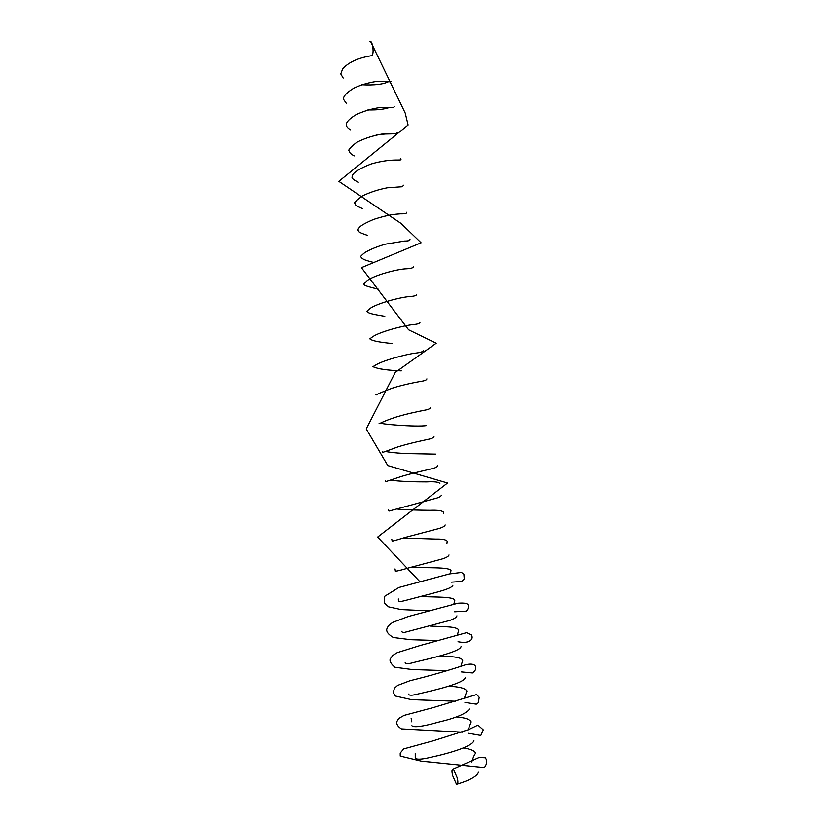 <?xml version="1.0" encoding="UTF-8"?>
<svg xmlns="http://www.w3.org/2000/svg" width="826" height="826" viewBox="0 0 826 826"><rect width="100%" height="100%" fill="white"/><g stroke="black" fill="none" stroke-linecap="round" stroke-linejoin="round"><path stroke-width="1.24" d="M457.108 777.565C458.285 781.954 458.089 784.235 456.53 784.411L452.741 775.8C451.564 771.443 451.76 769.161 453.329 768.965L457.108 777.565M343.162 78.057L340.756 73.948L342.666 68.837C348.5 62.322 358.04 57.954 371.277 55.745C374.529 55.579 372.815 41.94 370.575 41.455L369.625 41.558M457.738 783.988C470.2 780.116 477.118 776.192 478.471 772.217M415.251 753.312L415.251 757.865C416.139 759.765 421.301 759.579 430.728 757.297C448.745 753.436 472.833 746.425 473.907 740.55M411.875 725.734C413.929 727.727 422.644 726.57 438.048 722.265C455.756 718.093 466.236 713.685 469.498 709.028M408.529 694.067C408.891 695.595 412.04 695.575 417.966 693.995C434.61 690.247 463.985 683.329 465.214 677.712M405.174 662.566C405.39 664.104 408.312 664.063 413.919 662.431C429.995 658.456 459.855 651.92 461.032 646.644M401.818 631.301L402.386 632.437L404.389 632.448L449.643 620.45C454.042 618.973 456.479 617.425 456.943 615.814M398.318 598.933L398.452 600.254C399.443 600.977 396.046 602.732 404.306 600.75L432.618 593.326C443.459 590.476 451.801 587.988 452.937 585.252M395.035 568.938L395.313 570.704C394.745 571.499 396.325 571.54 408.622 567.916L440.434 559.45C445.637 558.056 448.497 556.559 449.014 554.958M391.772 539.223L392.102 540.741C391.565 541.474 393.455 541.03 405.659 537.292L436.913 529.063C441.962 527.814 444.708 526.441 445.162 524.933M388.55 509.797L388.984 511.077L433.774 498.883C438.472 497.81 441.012 496.581 441.373 495.187M385.35 480.639L385.856 481.62L401.498 476.416C414.797 472.482 427.569 469.839 431.348 468.858C435.312 468.001 437.419 466.948 437.656 465.699M382.18 451.76L382.758 452.411L398.215 446.773C410.956 442.891 423.428 440.423 427.558 439.473C431.647 438.709 433.795 437.708 434.001 436.489M379.041 423.139L379.692 423.459C379.31 423.841 382.923 421.405 395.355 417.295C407.92 413.403 420.145 411.131 424.203 410.285C428.178 409.634 430.253 408.725 430.408 407.548M375.933 394.787C377.833 394.89 370.729 396.335 392.267 388.168C404.399 384.327 416.366 382.211 420.661 381.426C424.688 380.869 426.753 380.022 426.877 378.876M401.291 370.864C387.528 370.285 378.432 369.026 374.002 367.074L372.856 366.703L375.593 365.102C382.83 360.415 406.382 354.23 415.272 353.156C420.517 352.557 423.232 351.67 423.397 350.472M392.35 343.533C380.28 342.356 373.094 341.004 370.791 339.465L369.8 338.866L372.815 336.636C380.559 331.412 404.668 325.382 412.855 324.639C417.543 324.226 419.918 323.462 419.969 322.336M384.802 316.306C374.261 314.582 368.788 313.291 368.375 312.455L366.775 311.288L370.079 308.408C377.957 302.956 400.992 297.195 409.314 296.586C414.187 296.276 416.603 295.563 416.593 294.448M378.308 289.183C359.63 284.887 365.237 284.381 363.781 283.958L367.384 280.417C375.169 274.955 396.16 269.503 405.143 268.863C410.636 268.626 413.341 267.944 413.258 266.819M372.567 262.193C362.521 259.56 363.595 259.075 362.222 258.497L360.817 256.876C360.115 256.741 361.416 255.337 364.72 252.653C369.955 249.504 376.821 246.685 385.319 244.176L404.647 241.047C408.436 241.058 410.212 240.521 409.985 239.437M367.405 235.358C356.161 231.548 359.475 231.559 357.875 230.041L358.381 228.575C359.919 227.202 358.99 225.766 373.476 219.458C389.686 214.192 395.189 214.378 400.373 213.841C404.916 213.975 407.032 213.449 406.743 212.272M362.676 208.689C353.167 204.714 356.46 205.085 354.953 203.444C353.383 203.248 355.923 200.718 362.573 195.865C369.924 192.282 378.132 189.598 387.208 187.812L402.365 186.717L403.532 185.231M358.288 182.205C353.724 180.016 351.649 178.313 352.062 177.084C352.454 176.661 349.77 172.283 371.08 163.992C394.58 157.188 403.542 162.061 400.373 158.52M354.189 155.897C350.895 154.121 349.233 152.48 349.202 150.951C347.767 150.291 350.245 147.451 356.646 142.413C364.121 138.531 372.464 135.774 381.674 134.132L396.377 133.76L397.306 132.532M350.327 129.765C347.653 128.009 346.331 126.44 346.362 125.056C346.218 124.261 345.702 121.061 355.965 114.742C363.45 111.211 371.401 108.815 379.836 107.566L393.259 107.659L394.26 106.781M346.662 103.828L343.544 99.388C343.368 98.521 342.852 94.804 353.9 88.124C361.334 84.686 369.119 82.435 377.245 81.361L390.171 81.795L391.235 81.247M370.575 41.455L405.205 113.079L408.085 125.005L338.825 181.359L401.064 223.474L421.084 242.803L361.416 267.665L408.591 329.791L436.211 343.224L395.262 372.402L366.217 428.911L387.776 465.565L447.547 483.014L377.627 537.076L419.608 581.421M471.801 761.964C472.782 758.268 474.041 755.336 475.6 753.188C474.609 750.71 470.5 748.986 463.283 748.005M468.084 729.854L471.181 721.893C469.932 719.291 464.997 717.639 456.365 716.937L456.272 716.927M411.792 721.831L411.121 718.186M448.456 686.241C459.132 686.664 465.286 688.254 466.927 691.011L464.418 698.032M460.825 666.51L462.777 660.191C461.414 658.126 456.861 656.918 449.117 656.546L439.649 655.958M457.274 635.277L458.771 630.001C457.501 628.07 453.092 626.996 445.544 626.769L430.16 626.056M453.794 604.333L454.837 600.12C452.906 596.537 437.243 597.301 420.465 596.496M450.335 573.688L450.996 570.539C449.107 566.801 426.743 568.205 411.276 567.194M403.191 538.005L435.56 539.058C442.364 538.934 446.246 539.667 447.217 541.247L446.918 543.332M396.304 508.961C404.854 509.972 422.003 510.22 429.737 510.323C437.77 510.003 442.364 510.644 443.51 512.244L443.469 513.276M390.45 480.082C398.586 481.517 416.727 481.94 426.701 481.899C434.466 481.465 438.854 482.002 439.876 483.52L439.876 483.54M435.643 454.135L410.708 453.66C397.657 453.453 387.404 451.967 385.37 451.409M389.521 133.513L376.016 135.103M389.986 107.308C384.586 109.3 377.234 110.168 367.921 109.92M388.788 81.557C383.409 84.355 374.364 85.419 361.654 84.758M453.329 768.965L479.111 757.494L485.244 757.752C487.402 760.426 487.134 763.709 484.418 767.571L421.229 761.128L400.238 756.069L400.207 753.075L403.697 748.914L433.567 740.705L468.548 729.647L477.934 725.114L483.313 729.905L480.815 735.45L468.497 733.271M462.446 732.177L401.415 728.893C397.874 726.601 396.335 724.206 396.779 721.707L398.71 718.475L404.028 715.409L433.34 707.562L476.716 694.521L479.194 697.299L478.388 702.75L476.292 704.155L464.955 702.441M455.715 701.222L411.513 699.643L395.086 695.967L393.31 692.333L394.467 688.203L397.636 685.404L409.872 680.758C430.842 675.575 449.561 670.185 466.05 664.6C472.059 663.474 475.28 664.352 475.735 667.253C476.075 669.246 475.002 671.146 472.503 672.953L461.466 671.92M447.971 670.691L412.143 669.535L394.952 667.243C390.843 663.784 389.304 660.965 390.326 658.776L392.794 655.39L397.306 652.623L419.618 645.664L466.525 632.675L471.243 634.698C474.289 639.169 469.519 644.115 458.038 641.719M380.807 422.974C378.504 423.996 415.922 427.176 426.588 425.586M429.396 610.837L401.209 609.567L388.623 606.852L384.235 602.99L384.327 596.496L398.896 587.482L449.313 573.946L461.455 572.439L463.882 574.142L464.253 579.212L461.569 581.463L451.326 582.154M439.112 640.584L410.687 639.696L393.321 637.496C388.406 634.544 386.227 631.745 386.774 629.113L388.344 625.809L392.546 622.432L408.333 616.495L457.934 603.228C464.749 602.681 468.177 603.465 468.218 605.592C468.569 607.771 467.908 609.609 466.236 611.116L454.661 611.787"/></g></svg>
